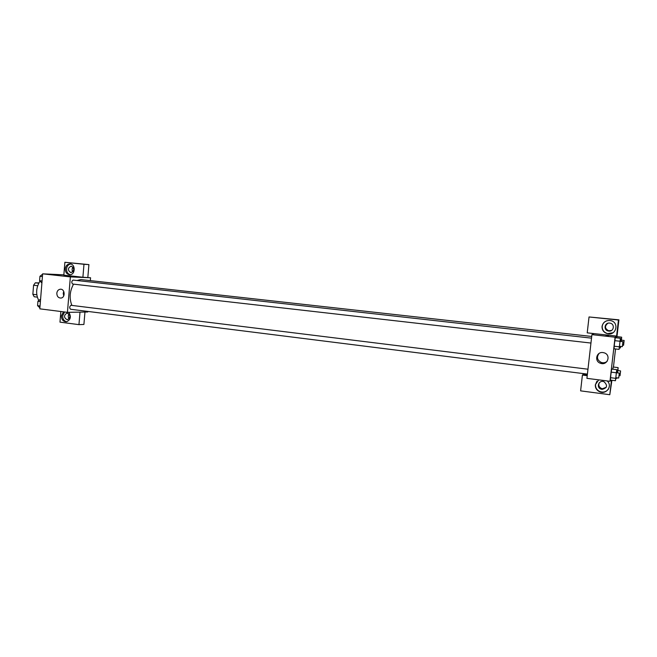 <?xml version="1.0" encoding="UTF-8"?>
<svg xmlns="http://www.w3.org/2000/svg" width="657" height="657" viewBox="0 0 657 657"><rect width="100%" height="100%" fill="white"/><g stroke="black" fill="none" stroke-linecap="round" stroke-linejoin="round"><path stroke-width="0.99" d="M36.776 294.763L32.85 294.287L33.581 285.228L35.314 282.814L38.845 282.921M32.85 294.287L34.189 296.759L37.26 297.136M37.654 285.705L33.581 285.228M38.697 283.2L35.314 282.814M39.995 281.122C35.995 287.7 35.585 294.172 38.771 300.536M87.751 311.41L87.701 312.001L67.441 312.346L39.814 308.839L42.639 273.829L63.86 274.831M69.404 276.178L72.401 276.408L69.404 276.178M82.897 277.254L63.828 275.152L64.887 262.291L83.981 264.286L82.897 277.254L90.567 277.771L90.329 280.613M67.441 312.346L70.365 276.901L42.639 273.829M70.365 276.901L90.567 277.771M72.475 276.4L68.566 276.055M65.257 268.82C65.741 265.765 67.293 264.13 69.913 263.917C75.654 263.786 75.555 274.872 69.814 274.7C66.833 274.33 65.314 272.376 65.257 268.82M70.693 264.015C68.328 264.467 66.932 266.093 66.529 268.894C66.497 271.941 67.728 273.87 70.209 274.667M71.301 266.159C74.553 268.467 74.463 270.618 71.046 272.606L70.775 272.589C67.515 270.232 67.63 268.089 71.104 266.151L71.301 266.159M72.828 271.801C71.794 270.191 71.859 268.647 73.042 267.161M83.981 264.286L88.909 264.607L87.833 277.468M64.887 262.291L88.909 264.607M56.822 293.203C57.159 290.879 58.317 289.548 60.28 289.22C64.977 288.637 65.601 297.761 60.887 298.064C58.268 297.941 56.913 296.323 56.822 293.203M63.754 291.429L63.228 293.301L63.721 295.954M68.771 312.321C71.408 316.543 70.71 319.68 66.686 321.741C63.327 321.799 61.561 319.844 61.397 315.861L63.507 311.845M60.846 311.508L59.976 322.135L78.955 324.64L79.998 312.132M64.575 311.985L62.67 315.828C62.67 319.08 64.016 321.051 66.71 321.733M67.425 313.208C70.529 315.245 70.595 317.372 67.614 319.589L66.891 319.606C63.778 317.528 63.737 315.401 66.768 313.225L67.425 313.208L66.768 313.225M69.116 318.661C67.991 317.159 67.958 315.623 69.001 314.062M78.955 324.64L83.907 324.451L84.95 312.05M587.966 369.209L70.997 305.3C69.42 306.532 69.281 307.854 70.57 309.258L587.407 374.104M591.522 338.15L73.083 280.079C71.49 281.286 71.367 282.609 72.697 284.046L72.755 284.046M591.711 336.458L80.827 279.553L77.033 280.514M73.543 284.144C69.675 291.24 69.125 298.327 71.884 305.398M610.739 380.132L609.975 381.282L586.923 378.358L591.916 334.643L594.158 333.616L587.218 332.853L589.033 316.961L618.451 320.025L616.595 336.088L594.158 333.616M607.824 323.285C604.456 326.151 604.752 328.648 608.702 330.775L611.544 330.446M599.348 382.678C598.231 385.076 598.88 386.981 601.286 388.377L602.485 388.714L606.263 387.277M589.033 316.961L618.919 319.836L616.972 336.647M587.227 375.681L582.406 375.073L580.607 390.858L609.803 394.709L611.913 380.28M613.449 367.049L615.543 348.957M587.325 374.827L583.235 374.318L582.406 375.073M608.743 331.079L608.275 331.005C603.216 330.11 604.58 322.349 609.663 323.096L610.016 323.145C615.182 323.909 613.901 331.851 608.743 331.079M606.797 320.788C604.161 321.815 602.625 323.663 602.206 326.34C602.099 330.028 603.89 332.442 607.594 333.6L613.006 332.746M602.05 326.398C603.036 322.185 605.811 320.23 610.361 320.559C619.584 321.889 616.422 336.055 607.446 333.682C603.734 332.524 601.935 330.101 602.05 326.398M602.009 389.396L600.802 389.059C595.833 387.096 599.168 379.574 604.046 381.758C607.922 385.511 607.249 388.057 602.009 389.396M596.852 381.323L595.521 384.534C595.349 387.638 596.72 389.946 599.627 391.449C603.257 392.763 606.206 391.958 608.481 389.051M607.167 380.929C612.948 385.815 606.239 395.12 599.463 391.687C596.54 390.176 595.168 387.868 595.341 384.756L598.683 379.853M609.803 394.709L611.478 380.222M618.451 320.025L618.919 319.836M616.718 336.622L616.496 337.829L616.726 336.614L621.653 337.164L621.481 340.17M619.625 346.313L619.091 349.368L614.008 348.793L614.738 340.655L615.289 337.69L620.38 338.265L620.2 341.361M615.979 377.685L615.445 380.723L610.378 380.091L611.092 372.133L611.659 369.037L616.734 369.661L616.553 372.749M613.203 367.017L612.809 369.177L613.203 367.008L618.122 367.616L617.941 370.605M609.975 381.282L615.075 337.205L616.595 336.088M602.995 352.571L604.013 352.784C611.404 354.681 607.651 365.949 600.523 363.28C594.076 361.432 596.359 351.511 602.995 352.571M615.075 337.205L591.916 334.643M599.012 353.499C596.4 357.244 597.18 360.233 601.344 362.475C603.487 363.116 605.409 362.746 607.101 361.366M606 335.431L608.472 335.637L606 335.431M615.445 380.723L616.734 369.661M619.288 373.086L616.381 372.724L615.798 377.668L618.697 378.03L619.288 373.086L618.705 378.021M615.543 378.325L610.452 377.685L611.659 369.037M616.192 372.765L611.092 372.133M619.091 349.368L620.38 338.265M622.935 341.665L620.027 341.344L619.444 346.288L622.351 346.625L622.935 341.665L622.36 346.625M619.206 346.806L614.098 346.223L615.289 337.698M619.847 341.229L614.738 340.655M617.342 372.839L618.122 367.616M616.964 377.816L616.874 378.342L616.898 377.8M620.594 370.934L620.027 375.73L620.594 370.934L617.777 370.589L617.424 372.856M616.874 378.342L615.88 378.218M617.596 370.614L616.693 370.507M620.027 375.73L619.075 375.607M620.988 341.451L621.653 337.164M620.668 346.428L620.405 347.939L620.479 346.411M624.142 340.466L623.575 345.27L624.142 340.466L621.317 340.154L621.079 341.459M620.405 347.939L619.362 347.816M621.152 340.039L620.298 339.94M623.575 345.27L622.606 345.163M39.888 307.854L37.572 305.661L37.934 301.259L40.603 299.083M40.044 305.973L37.572 305.661M40.397 301.563L37.934 301.259M41.9 282.995L39.592 280.703L39.946 276.285L42.606 274.199M42.064 280.982L39.592 280.703M42.418 276.564L39.946 276.285M60.28 289.22L60.896 289.236M590.955 343.053L72.697 284.046M608.702 330.775L608.275 331.005M601.286 388.377L600.802 389.059M600.523 363.28L601.344 362.475"/></g></svg>
